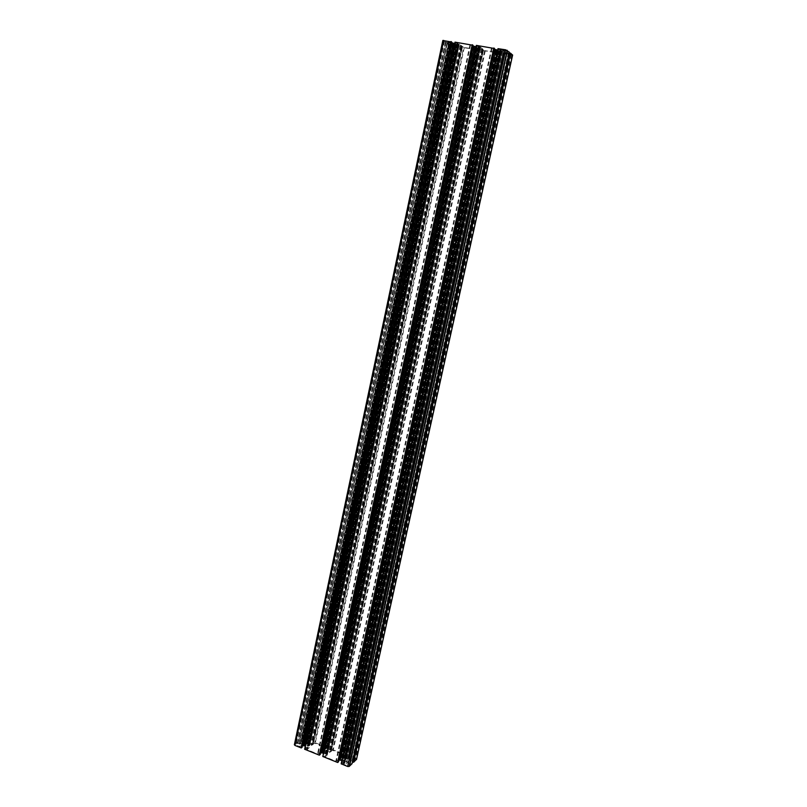 <?xml version="1.0" encoding="UTF-8"?>
<svg xmlns="http://www.w3.org/2000/svg" width="807" height="807" viewBox="0 0 807 807"><rect width="100%" height="100%" fill="white"/><g stroke="black" fill="none" stroke-linecap="round" stroke-linejoin="round"><path stroke-width="0.61" stroke-dasharray="4.04 3.03" d="M512.576 55.068L504.294 53.898L503.608 53.423L504.799 53.534L503.639 52.546L497.818 51.466L497.142 51.557L498.322 52.536L500.118 53.262L483.04 50.649L482.314 50.145L483.484 50.276L482.253 49.277L476.493 48.208L475.848 48.299L477.088 49.288L478.914 50.014L462.058 47.431L461.322 46.947L462.451 47.058L461.15 46.06L455.451 45L457.993 46.816L450.81 45.717L446.816 43.427L453.352 44.647L453.968 44.546L452.465 43.417L445.414 42.388L442.912 40.521L294.474 744.639L297.601 742.127L299.246 742.712L299.024 743.267L303.593 744.609L305.48 743.055L305.076 742.42L299.336 740.735L302.413 738.254L303.886 738.244L310.1 740.755L308.153 741.058L306.499 742.42L306.902 743.055L311.885 744.558L313.53 743.186L312.591 742.672L313.499 742.047L327.884 747.736L327.249 748.432L326.018 748.139L324.414 749.521L324.838 750.167L329.871 751.69L331.475 750.278L330.517 749.764L331.405 749.128L345.951 754.888L345.346 755.594L344.115 755.302L342.551 756.714L342.995 757.37L348.079 758.903L349.623 757.48L348.654 756.936L349.512 756.29L356.492 759.296M352.447 761.869L352.084 761.072L348.624 759.7L347.444 759.71L345.678 761.344L349.613 763.402L352.034 763.725M341.179 763.826L341.875 763.18L343.126 763.493L344.71 762.03L341.916 760.436M338.92 760.023L337.548 761.283L338.526 761.778M322.81 756.482L324.767 756.169L326.391 754.737L323.526 753.113M320.581 752.83L319.249 753.99L320.218 754.464M304.653 749.239L306.63 748.936L308.304 747.544L305.359 745.89M302.464 745.718L301.172 746.788L302.121 747.252M447.482 42.7L299.347 742.864L447.471 42.68M447.159 42.438L298.953 743.197L447.169 42.448M299.336 740.735L446.816 43.427L299.336 740.735M310.1 740.755L458.083 46.796L310.1 740.755M313.53 743.186L462.451 47.048L313.54 743.176M479.015 50.014L327.945 747.837L479.015 50.004M350.752 757.501L349.552 758.731L350.853 760.103L353.769 761.021L354.969 759.791L353.658 758.409L350.752 757.501L505.989 53.877L505.121 53.07L509.671 53.423L511.134 54.422L505.989 53.877M332.605 750.318L327.128 754.192L327.198 755.059L325.191 756.855L335.803 761.253L339.707 759.195L343.671 754.626L332.605 750.318L484.674 50.619L478.985 46.019L492.139 48.047L497.637 52.626L484.674 50.619M300.174 744.205L297.319 743.308L295.947 744.548L299.437 746.747L301.384 745.497L300.174 744.205L448.763 42.478L444.435 41.026L449.398 41.55L450.427 42.418L448.763 42.478M307.507 740.15L302.322 739.273L301.162 740.241L303.654 741.381L306.599 741.371L307.749 740.402L455.198 46.201L448.561 44.163L454.623 45.495L455.198 46.201M314.669 743.217L309.061 747.01L309.101 747.857L307.033 749.612L317.504 753.95L321.489 751.953L325.604 747.474L314.669 743.217L463.652 47.401L457.64 42.771L470.622 44.778L476.443 49.388L463.652 47.401M309.434 744.73L306.902 743.721L304.985 744.79L307.891 746.213L309.807 745.143L458.628 45.222L453.988 43.79L458.094 44.405L458.628 45.222M476.049 47.754L324.414 751.277L322.982 751.953L326.613 753.345L327.602 751.942L324.192 750.903L476.392 47.694L475.111 47.008L478.662 47.442L480.286 48.42L476.069 47.744M342.39 758.146L341.432 759.548L344.206 760.658L346.042 759.528L342.38 758.116L497.778 50.952L496.517 50.276L500.138 50.72L501.702 51.688L497.415 51.012L342.38 758.116M344.68 763.14L343.58 764.179L346.193 765.399L349.169 765.359L350.248 764.32L347.646 763.099L344.68 763.14L501.429 50.004L500.622 49.298L507.653 51.366L501.429 50.004M346.042 759.528L501.702 51.688L346.032 759.498M480.286 48.42L327.803 752.255L480.286 48.42M326.613 753.345L479.358 47.674L326.603 753.314M475.111 47.008L322.992 751.983L475.111 47.008M306.226 743.772L454.987 44.536L306.236 743.792M309.807 745.143L459.153 45.202L309.807 745.113M308.567 746.172L458.174 44.446L308.556 746.142M453.988 43.79L304.985 744.821L453.988 43.79M454.724 44.103L305.742 744.609M509.177 52.909L504.456 52.445L501.904 50.942L509.338 52.132M502.59 50.861L346.132 762.01M501.904 50.942L345.678 761.344M503.225 52.062L347.444 759.71M504.456 52.445L348.624 759.7M508.38 52.818L351.812 761.495L508.38 52.818M503.639 52.546L348.079 758.903M502.408 52.162L346.899 758.923M497.818 51.466L342.995 757.37M497.142 51.557L342.551 756.714M482.253 49.277L329.871 751.69M481.012 48.904L328.691 751.7M476.493 48.208L324.838 750.167M475.848 48.299L324.414 749.521M461.15 46.06L311.885 744.558M459.919 45.686L310.705 744.558M455.451 45L306.902 743.055M454.835 45.091L306.499 742.42M453.352 44.647L305.076 742.42M453.968 44.546L305.48 743.055M452.465 43.417L303.593 744.609M451.214 43.043L302.403 744.609M451.627 42.68L450.609 41.903L451.749 42.035M455.027 42.146L458.326 43.891L454.724 43.538M457.7 43.992L307.901 746.899M458.326 43.891L308.304 747.544M472.872 45.949L471.833 45.121L473.003 45.263M476.362 45.384L479.57 47.129L476.049 46.776M478.914 47.22L325.967 754.081M479.57 47.129L326.391 754.737M494.398 49.267L493.349 48.39L494.54 48.531M497.99 48.662L501.107 50.397L497.667 50.074M500.421 50.488L344.256 761.364M501.107 50.397L344.71 762.03M497.737 50.932L342.561 758.54M497.758 50.962L342.602 758.469L497.778 50.952M497.485 51.053L342.471 758.076M498.101 51.245L343.046 758.076M498.302 51.275L343.227 758.136M498.625 51.234L343.439 758.459M498.787 51.255L343.57 758.519M500.37 51.497L344.922 759.064M500.552 51.527L345.073 759.105M501.147 51.709L345.638 759.105M501.349 51.739L345.81 759.165M501.621 51.648L345.961 759.569M501.026 51.466L345.386 759.579M500.955 51.416L345.305 759.629M500.491 51.033L344.69 760.184M500.471 50.992L344.65 760.255L500.461 51.002M500.804 50.952L344.861 760.577M500.743 50.902L344.791 760.648M500.138 50.72L344.206 760.658M499.926 50.68L344.024 760.587M499.604 50.73L343.812 760.265M499.442 50.71L343.681 760.204M497.848 50.468L342.329 759.659M497.677 50.438L342.178 759.619M497.082 50.246L341.603 759.619M496.88 50.216L341.432 759.548M496.537 50.266L341.21 759.226M496.598 50.316L341.29 759.155M497.193 50.498L341.865 759.145M497.273 50.538L341.946 759.094L497.273 50.538M448.763 41.359L299.437 746.747M446.1 40.955L297.158 745.839M444.566 41.207L296.179 744.236M445.484 41.883L297.319 743.308M446.11 42.075L297.914 743.308M450.296 42.236L301.172 745.809M449.398 41.55L300.033 746.737M350.248 764.32L507.653 51.366L350.218 764.37M506.857 50.67L349.169 765.359M503.75 49.711L346.193 765.399M500.986 49.288L343.843 764.461M500.643 49.328L343.621 764.128M504.536 50.962L347.646 763.099M507.29 51.376L349.986 764.037M476.352 47.674L324.364 751.307M476.382 47.704L324.404 751.246L476.392 47.694M476.13 47.795L324.283 750.863M476.735 47.986L324.868 750.853M476.937 48.017L325.039 750.924M477.25 47.976L325.241 751.236M477.411 47.986L325.372 751.297M478.975 48.228L326.704 751.831M479.146 48.259L326.855 751.872M479.741 48.44L327.43 751.872M479.943 48.47L327.602 751.942M480.205 48.38L327.733 752.326M479.61 48.198L327.158 752.336M479.529 48.158L327.067 752.386L479.529 48.158M479.045 47.764L326.442 752.931M479.025 47.724L326.401 753.002L479.005 47.734M479.277 47.633L326.522 753.385M478.662 47.442L325.937 753.395M478.46 47.411L325.766 753.324M478.148 47.462L325.554 753.012M477.986 47.442L325.433 752.941M476.412 47.199L324.091 752.406M476.241 47.169L323.94 752.366M475.646 46.988L323.365 752.366M475.444 46.957L323.193 752.306M475.192 47.048L323.072 751.912M475.787 47.24L323.637 751.902M475.868 47.28L323.728 751.852L475.868 47.28M306.438 744.135L455.309 44.486L306.428 744.104M455.057 44.587L306.317 743.731M455.673 44.768L306.902 743.721M455.864 44.799L307.074 743.792M456.167 44.758L307.265 744.094M456.318 44.778L307.396 744.165M457.862 45.01L308.718 744.69M458.033 45.041L308.859 744.73M458.83 45.253L309.606 744.79M459.072 45.162L309.717 745.184M458.477 44.98L309.152 745.184M458.396 44.93L309.061 745.234L458.396 44.94M457.882 44.536L308.405 745.769M457.851 44.506L308.365 745.829L457.841 44.516M458.094 44.405L308.476 746.213M457.478 44.224L307.891 746.213M457.276 44.193L307.719 746.142M456.974 44.234L307.528 745.839M456.823 44.224L307.396 745.769M455.269 43.982L306.075 745.244M455.108 43.951L305.924 745.204M454.502 43.77L305.359 745.204M454.301 43.739L305.187 745.143M454.069 43.84L305.066 744.75M454.664 44.022L305.641 744.75M455.259 44.456L306.388 744.165M343.671 754.626L497.637 52.626L343.631 754.676M496.194 51.406L341.744 756.391M496.275 51.285L341.724 756.724M496.487 51.255L341.855 756.936M496.567 51.134L341.835 757.259M494.953 49.802L339.707 759.195M494.479 49.59L339.212 759.347M494.086 49.469L338.839 759.347M493.602 49.257L338.335 759.488M492.139 48.047L336.398 761.243M491.513 47.855L335.803 761.253M479.328 45.999L325.453 757.127M479.005 46.049L325.231 756.795M480.518 47.27L327.198 755.059M480.447 47.391L327.238 754.737M480.246 47.421L327.097 754.525M480.175 47.542L327.128 754.192M481.85 48.894L329.306 752.285M482.324 49.096L329.811 752.154M482.717 49.217L330.174 752.144M483.191 49.429L330.678 752.003M485.289 50.801L333.19 750.308M497.283 52.637L343.409 754.353M448.591 44.193L301.203 740.17M449.479 44.859L302.322 739.273M452.566 45.797L305.268 739.262M455.501 46.15L307.709 740.463M454.623 45.495L306.599 741.371M451.527 44.556L303.654 741.381M448.894 44.153L301.404 740.493M506.604 54.059L351.348 757.491M509.318 54.483L353.658 758.409M511.043 54.271L354.798 760.053M510.286 53.615L353.769 761.021M509.671 53.423L353.184 761.031M506.937 53.01L350.853 760.103M505.222 53.222L349.724 758.459M476.423 49.348L325.564 747.524M474.909 48.158L323.617 749.209M474.97 48.037L323.577 749.532M475.172 48.006L323.718 749.733M475.242 47.885L323.678 750.056M473.538 46.534L321.489 751.953M473.053 46.332L320.974 752.094M472.66 46.211L320.601 752.094M472.176 45.999L320.097 752.235M470.622 44.778L318.109 753.95M469.997 44.587L317.504 753.95M457.973 42.761L307.275 749.874M457.66 42.811L307.074 749.552M459.264 44.032L309.101 747.857M459.203 44.163L309.142 747.534M459.012 44.193L309.02 747.332M458.951 44.314L309.061 747.01M460.716 45.666L311.3 745.143M461.211 45.878L311.805 745.012M461.594 45.999L312.178 745.002M462.088 46.201L312.682 744.871M464.267 47.583L315.255 743.217M476.1 49.398L325.352 747.211M509.237 52.132L351.953 763.664M507.452 51.86L350.44 763.069M507.139 51.759L350.137 763.069M506.877 51.537L349.794 763.392M506.695 51.487L349.613 763.402M508.541 53.06L352.084 761.072M508.642 53.05L352.155 761.172L508.642 53.06M508.561 52.808L351.923 761.667M511.739 55.037L355.847 758.792M504.294 53.898L349.512 756.29M504.113 53.847L349.34 756.29M503.608 53.423L348.674 756.916L503.608 53.403M503.78 53.393L348.785 757.077M504.688 53.534L349.552 757.38M504.789 53.524L349.623 757.48L504.799 53.534M498.322 52.536L344.115 755.302M498.504 52.586L344.286 755.291M499.402 52.727L345.053 755.604M499.715 52.818L345.346 755.594M346.032 754.969L500.229 53.252L346.021 754.979M500.118 53.262L345.951 754.888M483.04 50.649L331.405 749.128M482.858 50.589L331.223 749.128M482.324 50.165L330.537 749.733L482.314 50.145M482.485 50.145L330.638 749.895M483.383 50.276L331.405 750.197M331.475 750.278L483.484 50.276L331.465 750.288M477.088 49.288L326.018 748.139M477.28 49.348L326.199 748.139M478.168 49.479L326.956 748.432M478.47 49.57L327.249 748.432M478.914 50.014L327.884 747.736M462.058 47.431L313.499 742.047M461.876 47.381L313.328 742.047M312.591 742.672L461.301 46.937L312.612 742.642M461.473 46.927L312.713 742.793M462.35 47.058L313.469 743.096M456.147 46.09L308.153 741.058M456.328 46.14L308.324 741.058M457.216 46.271L309.081 741.361M457.519 46.372L309.374 741.361M457.993 46.816L310.029 740.675M450.81 45.717L303.886 738.244M449.267 45.242L302.413 738.254M446.907 43.407L299.407 740.816M448.611 43.669L300.87 741.391M448.924 43.76L301.162 741.391M449.227 43.992L301.536 741.088M449.408 44.042L301.717 741.088M447.26 42.438L299.024 743.267M447.32 42.7L299.246 742.712M445.605 42.438L297.783 742.127M445.414 42.388L297.601 742.127M451.597 42.035L302.01 747.161M450.71 41.893L301.253 746.858M301.172 746.788L450.609 41.903L301.193 746.768M457.004 42.882L306.63 748.936M456.812 42.821L306.448 748.936M455.915 42.69L305.692 748.634M455.602 42.589L305.389 748.634M472.841 45.253L320.097 754.374M471.944 45.121L319.33 754.071M471.843 45.131L319.259 753.97L471.833 45.121M478.319 46.12L324.767 756.169M478.127 46.06L324.585 756.169M477.219 45.918L323.819 755.856M476.907 45.828L323.516 755.866M494.378 48.531L338.405 761.677M493.46 48.39L337.629 761.364M493.359 48.4L337.558 761.263M499.926 49.398L343.126 763.493M499.735 49.338L342.955 763.493M498.817 49.197L342.168 763.18M498.504 49.106L341.875 763.18M500.955 51.426L345.305 759.609M500.986 51.366L345.285 759.76M500.824 50.942L344.871 760.608M496.517 50.276L341.2 759.195M497.243 50.589L341.966 758.963M444.435 41.026L295.947 744.548M450.427 42.418L301.384 745.497M500.622 49.298L343.58 764.179M479.55 48.107L327.057 752.497M475.837 47.32L323.748 751.741M458.416 44.889L309.041 745.325M496.154 51.345L341.674 756.502M496.608 51.204L341.906 757.148M478.985 46.019L325.191 756.855M480.558 47.331L327.279 754.948M480.125 47.482L327.057 754.313M455.521 46.191L307.749 740.402M448.561 44.163L301.162 740.241M511.134 54.422L354.969 759.791M505.121 53.07L349.552 758.731M474.859 48.097L323.536 749.32M475.283 47.946L323.758 749.935M457.64 42.771L307.033 749.612M459.314 44.103L309.182 747.736M458.901 44.244L308.98 747.131M476.443 49.388L325.604 747.474M493.349 48.39L337.548 761.283"/><path stroke-width="1.21" d="M356.492 759.296L353.617 762.262L352.447 761.869M352.034 763.725L349.169 766.458L347.676 766.489L341.169 763.836L497.99 48.662L341.169 763.836M341.916 760.436L338.92 760.023M338.526 761.778L337.639 762.484L322.8 756.502L476.352 45.374L322.8 756.502M323.526 753.113L320.581 752.83M320.218 754.464L319.3 755.16L304.642 749.259L455.017 42.135L304.642 749.259M305.359 745.89L302.464 745.718M302.121 747.252L301.193 747.928L294.969 745.446L294.474 744.639M509.338 52.132L505.656 49.802L497.98 48.652M512.576 55.068L510.528 53.141L509.177 52.909M302.111 747.322L451.769 42.025L442.912 40.521M454.724 43.538L451.627 42.68M451.96 42.922L302.877 745.386M453.211 43.306L304.068 745.375M320.197 754.535L473.013 45.253L455.017 42.135M476.049 46.776L472.872 45.949M473.114 46.14L320.904 752.558M474.365 46.524L322.094 752.548M338.516 761.838L494.56 48.521L476.352 45.374M497.667 50.074L494.398 49.267M494.56 49.409L339.152 759.821M495.811 49.782L340.332 759.801M498.09 48.652L341.25 763.926M505.656 49.802L347.676 766.489M507.22 50.286L349.169 766.458M509.338 52.112L352.023 763.765M510.337 53.08L353.436 762.262M510.528 53.141L353.617 762.262M512.596 54.937L356.422 759.619M443.668 40.4L294.969 745.446M450.982 41.51L301.193 747.928M451.174 41.561L301.374 747.928M455.118 42.135L304.713 749.34M472.256 44.738L319.3 755.16M472.448 44.788L319.481 755.16M476.453 45.374L322.871 756.583M493.834 48.006L337.639 762.484M494.025 48.067L337.82 762.474M509.348 52.122L352.034 763.755M512.647 55.007L356.502 759.488M442.841 40.431L294.363 744.8M451.769 42.025L302.131 747.292M473.013 45.253L320.218 754.505M494.56 48.521L338.526 761.818"/></g></svg>

